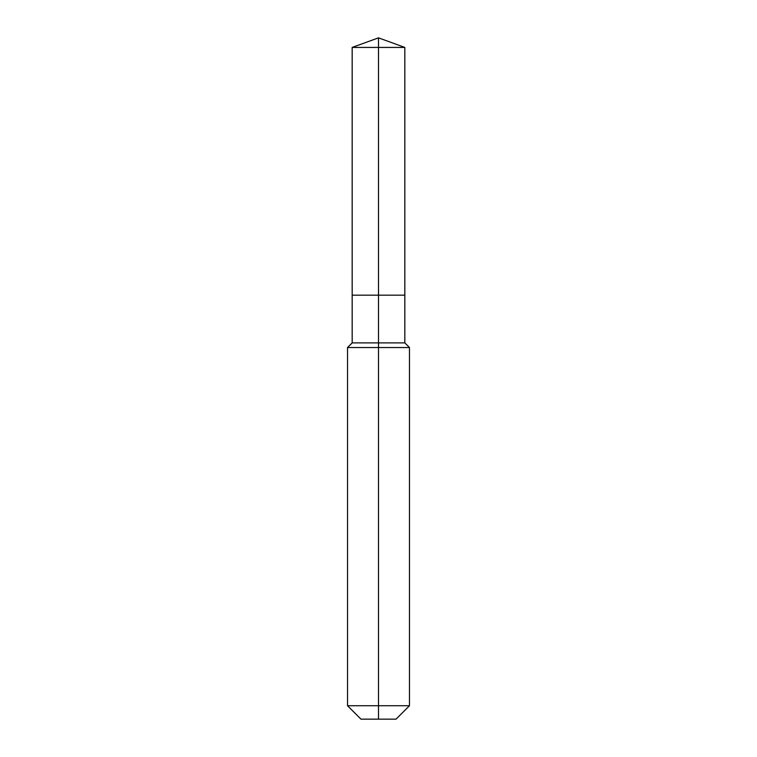 <?xml version="1.0" encoding="UTF-8"?>
<svg xmlns="http://www.w3.org/2000/svg" width="757" height="757" viewBox="0 0 757 757"><rect width="100%" height="100%" fill="white"/><g stroke="black" fill="none" stroke-linecap="round" stroke-linejoin="round"><path stroke-width="1.14" d="M347.529 705.732L409.471 705.732L396.053 719.15L360.947 719.15L347.529 705.732L347.529 347.529L378.5 347.529L378.5 342.883L352.175 342.883L352.175 295.173L378.5 295.173L378.5 47.426L404.825 47.426L378.5 37.85L378.5 47.426L352.175 47.426L352.175 295.173L404.825 295.173L404.825 47.426M378.5 342.883L404.825 342.883L404.825 295.173L378.5 295.173L378.5 342.883M378.5 719.15L378.5 347.529L409.471 347.529L404.825 342.883M378.5 37.85L352.175 47.426M409.471 705.732L409.471 347.529M352.175 342.883L347.529 347.529"/></g></svg>

